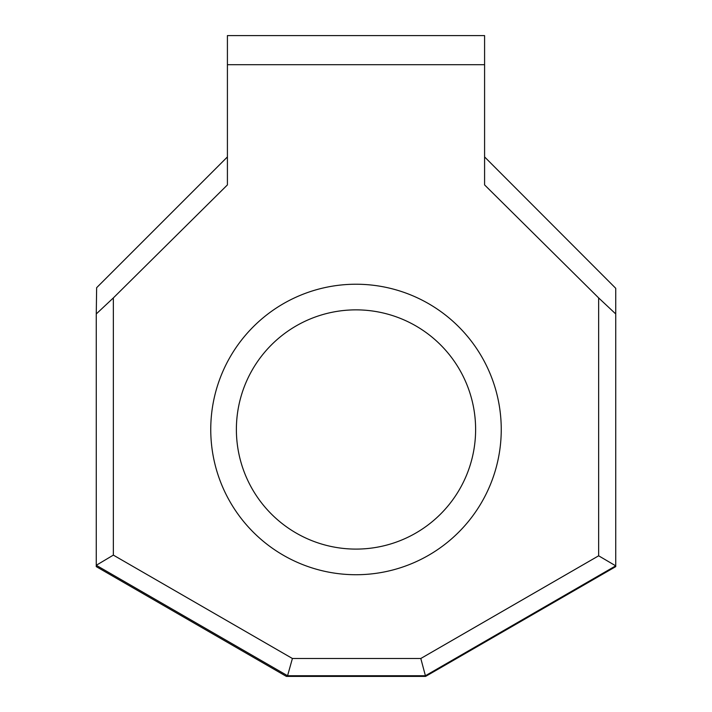 <?xml version="1.0" encoding="UTF-8"?>
<svg xmlns="http://www.w3.org/2000/svg" width="712" height="712" viewBox="0 0 712 712"><rect width="100%" height="100%" fill="white"/><g stroke="black" fill="none" stroke-linecap="round" stroke-linejoin="round"><path stroke-width="1.07" d="M501.248 429.478A145.248 145.248 0 0 1 356 574.726A145.248 145.248 0 0 1 210.752 429.478A145.248 145.248 0 0 1 356 284.23A145.248 145.248 0 0 1 501.248 429.478M236.384 429.478A119.616 119.616 0 0 0 356 549.094A119.616 119.616 0 0 0 475.616 429.478A119.616 119.616 0 0 0 356 309.862A119.616 119.616 0 0 0 236.384 429.478M598.65 297.919L484.587 184.906L484.587 64.703L227.413 64.703L227.413 184.906L113.35 297.919L113.35 555.111L292.41 658.493L420.801 658.493L598.65 555.805L598.65 297.919L615.738 313.947L615.738 288.307L484.587 156.925M615.738 313.947L615.738 566.619L425.598 676.4L286.402 676.4L96.262 566.619L96.262 313.947L113.35 297.919M484.587 64.703L484.587 35.6L227.413 35.6L227.413 64.703M227.413 156.925L96.636 287.701L96.262 313.947M598.65 555.805L615.738 565.844L425.411 675.732L425.598 676.4M420.801 658.493L425.411 675.732L287.568 675.732L286.402 676.4M292.41 658.493L287.568 675.732L96.262 565.284L113.35 555.111"/></g></svg>
